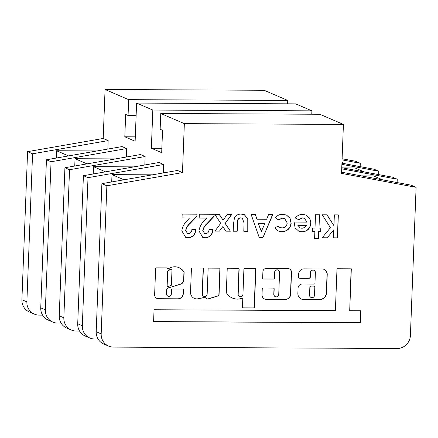 <?xml version="1.0" encoding="UTF-8"?>
<svg xmlns="http://www.w3.org/2000/svg" width="438" height="438" viewBox="0 0 438 438"><rect width="100%" height="100%" fill="white"/><g stroke="black" fill="none" stroke-linecap="round" stroke-linejoin="round"><path stroke-width="0.66" d="M314.26 286.162A0.827 0.788 113.3 0 0 313.871 286.052L310.69 286.036A0.827 0.788 113.3 0 0 309.863 286.857L309.573 294.484A2.551 2.431 113.3 0 0 311.018 297.435M309.671 295.124A2.551 2.431 113.3 0 0 311.111 297.479A2.551 2.431 113.3 0 0 314.528 294.588L314.823 286.961A0.827 0.788 113.3 0 0 314.057 286.134L310.876 286.118A0.827 0.788 113.3 0 0 310.049 286.934L309.754 294.566A2.551 2.431 113.3 0 0 309.671 295.124M167.902 296.11A2.486 2.371 -66.7 0 1 166.407 293.778L166.533 290.471A2.792 2.661 -66.7 0 1 169.325 287.651L181.518 283.917A5.995 5.71 113.3 0 0 183.752 280.993A0.827 0.788 113.3 0 0 183.801 280.725L184.119 272.463A0.827 0.788 113.3 0 0 184.004 272.003A11.695 11.147 113.3 0 0 179.043 267.662A11.695 11.147 113.3 0 0 169.052 268.401A0.827 0.788 -66.7 0 1 168.641 268.516L167.217 268.729A0.827 0.788 113.3 0 0 166.451 267.903L156.454 267.853A0.827 0.788 113.3 0 0 155.627 268.669L154.663 293.799A4.342 4.139 113.3 0 0 158.255 298.787L177.823 298.88A5.415 5.157 113.3 0 0 183.325 293.142L183.451 289.874A0.827 0.788 113.3 0 0 182.69 289.047L172.348 288.998A0.827 0.788 113.3 0 0 171.521 289.814L171.362 293.882A2.486 2.371 -66.7 0 1 167.995 296.154A2.486 2.371 -66.7 0 1 166.593 293.86L166.719 290.553A2.792 2.661 -66.7 0 1 169.506 287.733M156.946 298.437A4.342 4.139 113.3 0 0 158.074 298.705L158.255 298.787M242.948 294.237A2.486 2.371 -66.7 0 1 239.575 296.51A2.486 2.371 -66.7 0 1 238.173 294.21L239.137 269.102A0.827 0.788 113.3 0 0 238.376 268.275L228.034 268.22A0.827 0.788 113.3 0 0 227.207 269.041L226.315 292.36A0.827 0.788 113.3 0 0 226.43 292.814A14.131 13.469 113.3 0 0 232.43 298.081A14.131 13.469 113.3 0 0 241.743 298.453A0.827 0.788 -66.7 0 1 242.756 299.242L242.449 307.12A0.827 0.788 113.3 0 0 243.216 307.947L253.553 308.002A0.827 0.788 113.3 0 0 254.379 307.18L255.841 269.184A0.827 0.788 113.3 0 0 255.075 268.357L244.738 268.308A0.827 0.788 113.3 0 0 243.911 269.124L242.948 294.237M310.602 272.551A2.486 2.371 -66.7 0 1 313.969 270.279A2.486 2.371 -66.7 0 1 315.376 272.573L314.966 283.266A0.827 0.788 -66.7 0 1 314.134 284.087L302.204 284.027A4.145 3.947 113.3 0 0 298.07 288.122L297.867 293.378A6.143 5.853 113.3 0 0 301.333 299.045A6.143 5.853 113.3 0 0 303.529 299.504L319.691 299.581A6.855 6.532 113.3 0 0 326.529 292.814L327.241 274.336A4.145 3.947 113.3 0 0 326.184 271.418L325.034 270.175A4.145 3.947 113.3 0 0 322.269 268.954L303.983 268.866A5.393 5.136 113.3 0 0 298.606 274.193L298.513 276.646A1.659 1.582 113.3 0 0 300.041 278.3L308.79 278.344A1.659 1.582 113.3 0 0 310.443 276.707L310.416 272.469A2.486 2.371 -66.7 0 1 313.876 270.241M360.474 322.696L360.934 310.772L349.705 310.717L351.314 268.828L336.997 268.757L335.388 310.646L154.05 309.748L153.59 321.673L360.474 322.696L360.748 310.772M278.738 294.413A2.486 2.371 -66.7 0 1 275.365 296.685A2.486 2.371 -66.7 0 1 273.964 294.391L274.177 288.921A0.827 0.788 113.3 0 0 273.411 288.095L263.074 288.04A0.827 0.788 113.3 0 0 262.247 288.861L262.017 294.774A4.566 4.347 113.3 0 0 266.222 299.329L285.538 299.422A5.146 4.906 113.3 0 0 290.673 294.336L291.511 272.452A3.926 3.745 113.3 0 0 287.892 268.532L266.238 268.428A3.345 3.186 113.3 0 0 262.904 271.73L262.652 278.196A0.827 0.788 113.3 0 0 263.419 279.022L273.755 279.072A0.827 0.788 113.3 0 0 274.582 278.25L274.812 272.365A2.486 2.371 -66.7 0 1 278.179 270.098A2.486 2.371 -66.7 0 1 279.581 272.392L278.738 294.413M207.158 294.057A2.486 2.371 -66.7 0 1 203.785 296.329A2.486 2.371 -66.7 0 1 202.383 294.035L203.38 268.1L191.45 268.04L190.514 292.409A6.926 6.603 113.3 0 0 194.423 298.448A6.926 6.603 113.3 0 0 199.58 298.404A42.212 40.23 113.3 0 0 204.869 297.386L207.727 299.138L219.027 295.645L220.084 268.182L208.154 268.122L207.158 294.057M291.21 223.013C290.427 228.526 287.328 231.439 281.908 231.746L278.305 231.034L274.741 227.979L278.125 226.112L279.948 227.519L282.034 227.902C285.111 227.76 286.835 226.112 287.213 222.975L284.695 218.567L282.63 218.162L278.442 219.909L275.42 217.691C277.347 215.376 279.772 214.253 282.696 214.319L286.501 215.042L290.044 218.25L291.024 222.937C290.241 228.45 287.142 231.357 281.722 231.664L281.908 231.746M268.565 214.543L272.83 214.565L262.948 237.56L259.241 237.538L251.133 214.461L255.398 214.483L256.947 219.214L266.654 219.263L268.565 214.543M397.178 348.506L113.398 347.104A13.26 12.636 113.3 0 1 108.657 346.119A13.26 12.636 113.3 0 1 101.178 333.876L106.867 185.794L182.471 172.605L184.349 123.636L343.419 124.425L341.541 173.393L416.1 187.322L410.411 335.404A13.26 12.636 113.3 0 1 397.178 348.506M185.832 230.569L187.464 233.421L188.625 233.646C190.716 233.219 191.795 231.844 191.866 229.528L195.863 229.545C195.457 234.522 192.917 237.265 188.241 237.779L185.63 237.27L181.825 230.837C182.422 226.911 184.179 223.544 187.097 220.736L189.528 217.993L182.033 217.96L182.181 214.116L197.023 214.193L196.947 216.284L190.07 223.511C187.853 225.422 186.435 227.776 185.832 230.569L187.376 233.383M202.964 230.651L204.595 233.509L205.756 233.728C207.847 233.306 208.926 231.932 208.997 229.611L212.994 229.632C212.589 234.609 210.048 237.352 205.373 237.861L202.761 237.358L198.951 230.925C199.547 226.994 201.31 223.626 204.228 220.823L206.659 218.08L199.164 218.042L199.312 214.204L214.155 214.275L214.078 216.372L207.201 223.599C204.984 225.51 203.566 227.859 202.964 230.651L204.508 233.465M231.861 214.363L225.22 223.353L230.393 231.193L225.888 231.171L222.843 226.566L219.465 231.138L214.954 231.116L220.708 223.331L214.73 214.281L219.235 214.302L223.079 220.117L227.349 214.341L231.861 214.363M247.766 218.797L247.771 231.28L243.774 231.259L244.086 223.177L242.395 218.223L240.999 217.954C239.575 217.932 238.546 218.584 237.916 219.914L237.21 231.226L233.208 231.209L233.481 224.136L234.401 218.146C235.852 215.365 238.108 214.018 241.163 214.116L244.382 214.708L247.766 218.797L247.771 231.28M302.264 231.844L298.776 231.182L295.113 227.842L294.117 222.055L306.95 222.121L304.421 218.321L302.57 217.965L298.683 219.695L295.398 218.031C297.276 215.529 299.723 214.33 302.751 214.417L306.244 215.091L309.808 218.288L310.909 223.079C310.345 228.477 307.465 231.395 302.264 231.844L298.683 231.138M320.862 231.642L318.864 231.631L318.601 238.425L314.604 238.403L314.867 231.609L312.299 231.598L312.431 228.056L315.004 228.067L315.513 214.779L319.51 214.795L319.001 228.089L320.999 228.099L320.862 231.642L318.864 231.631M334.358 214.872L338.355 214.888L337.468 237.927L333.471 237.905L333.783 229.797L327.153 237.872L322.111 237.85L330.438 227.7L322.22 214.812L327.038 214.834L333.942 225.674L334.358 214.872M34.361 314.117L29.379 311.971A13.26 12.636 -66.7 0 1 21.9 299.734L27.589 151.647L32.565 153.793L26.877 301.875A13.26 12.636 113.3 0 0 34.361 314.117A13.26 12.636 113.3 0 0 39.097 315.103L42.579 315.119M287.613 103.817L287.744 100.444L264.141 90.277L105.071 89.494L103.193 138.463L27.589 151.647M287.744 100.444L128.673 99.656L105.071 89.494M341.963 162.339L345.675 163.932M342.1 158.759L355.672 161.293L360.282 163.281L342.056 159.875M341.93 163.237L374.156 169.254L378.766 171.242L378.635 174.598M341.886 164.349L378.766 171.242M360.282 163.281L360.156 166.637M152.824 110.058L311.894 110.847L295.672 103.861L136.601 103.072L152.824 110.058L151.356 148.236L161.682 152.681L162.542 130.305L160.144 129.27L160.751 113.475L319.822 114.263L343.419 124.425M160.751 113.475L184.349 123.636M311.894 110.847L311.763 114.219M382.637 179.854L373.51 175.923L361.268 175.862M364.153 171.893L355.026 167.962L342.784 167.902M416.1 187.322L411.123 185.175L341.585 172.189M341.717 168.827L397.25 179.202L397.118 182.558M341.755 167.71L392.64 177.215L397.25 179.202M163.292 172.939L163.615 164.485L159.01 162.503L83.406 175.687L88.016 177.675L82.328 325.757A13.26 12.636 113.3 0 0 89.806 337.999A13.26 12.636 113.3 0 0 94.548 338.985L98.03 339.001M71.323 330.038L66.713 328.051A13.26 12.636 -66.7 0 1 59.234 315.814L64.923 167.727L69.532 169.714L63.844 317.796A13.26 12.636 113.3 0 0 71.323 330.038A13.26 12.636 113.3 0 0 76.064 331.024L79.546 331.04M61.063 323.08L57.581 323.063A13.26 12.636 113.3 0 1 52.839 322.078A13.26 12.636 113.3 0 1 45.36 309.836L51.049 161.753L46.439 159.766L122.043 146.582L126.653 148.564L51.049 161.753M136.601 103.072L135.134 141.244L124.808 136.798L125.668 114.422L128.066 115.451L128.673 99.656M103.193 138.463L108.17 140.603L32.565 153.793M107.847 149.057L108.17 140.603M126.325 157.018L126.653 148.564M64.923 167.727L140.527 154.543L145.137 156.525L144.808 164.978M108.657 346.119L103.68 343.972A13.26 12.636 -66.7 0 1 96.201 331.736L101.89 183.648L177.489 170.459L182.471 172.605M56.267 158.052L56.551 150.749L68.536 155.912M56.551 150.749L96.99 150.951M74.75 166.013L75.029 158.709L87.02 163.872M75.029 158.709L115.473 158.912M69.532 169.714L145.137 156.525M52.839 322.078L48.235 320.09A13.26 12.636 -66.7 0 1 40.75 307.854L46.439 159.766M123.987 179.794L111.997 174.631L152.44 174.833M105.503 171.833L93.513 166.67L133.957 166.873M88.016 177.675L163.615 164.485M83.406 175.687L77.718 323.775L82.328 325.757M101.89 183.648L106.867 185.794M111.997 174.631L111.717 181.934M89.806 337.999L85.196 336.012A13.26 12.636 -66.7 0 1 77.718 323.775M93.513 166.67L93.234 173.974M161.852 148.285L151.356 148.236M136.119 115.495L128.066 115.451M135.304 136.848L124.808 136.798M195.682 229.468C195.277 234.445 192.731 237.188 188.055 237.697L188.241 237.779M188.055 237.697L185.537 237.232M182.033 217.878L189.528 217.993M196.837 214.193L196.947 216.284M196.761 216.208L189.889 223.435C187.667 225.346 186.254 227.694 185.646 230.487M212.813 229.55C212.408 234.527 209.862 237.27 205.187 237.785L205.373 237.861M205.187 237.785L202.668 237.314M199.164 217.965L206.659 218.08M213.968 214.275L214.078 216.372M213.892 216.29L207.021 223.517C204.798 225.428 203.385 227.782 202.778 230.574M231.614 214.363L225.22 223.353M225.033 223.276L230.393 231.193M230.213 231.116L225.833 231.094M219.465 231.138L222.843 226.566M219.279 231.061L215.014 231.04M219.104 214.302L223.079 220.117M247.585 231.198L243.774 231.182M242.302 218.184L240.999 217.954M240.818 217.872C239.389 217.85 238.36 218.507 237.735 219.832L237.916 219.914M237.735 219.832L237.21 231.226M237.024 231.149L233.213 231.127M244.294 214.669L247.579 218.721M272.611 214.565L262.948 237.56M262.762 237.478L259.214 237.462M255.239 214.478L256.947 219.214M264.974 223.391L258.119 223.276L261.333 231.368L264.974 223.391L258.305 223.358L261.333 231.368M281.722 231.664L278.218 230.996M278.048 226.156L279.855 227.481M284.601 218.524L282.63 218.162M282.444 218.08L278.256 219.832M286.408 215.003L289.885 218.217L291.024 222.937M304.328 218.283L302.57 217.965M302.39 217.883L298.497 219.613M306.151 215.053L309.65 218.25L310.909 223.079M310.728 223.002C310.164 228.395 307.279 231.319 302.083 231.762M306.54 225.367L297.971 225.324L300.265 227.941L302.078 228.297L305.012 227.388L306.54 225.367L297.791 225.247L300.172 227.902M318.678 231.554L318.601 238.425M318.421 238.343L314.61 238.327M312.299 231.521L314.867 231.609M319.324 214.795L319.001 228.089M320.813 228.094L320.676 231.56M338.169 214.888L337.468 237.927M337.287 237.845L333.477 237.829M327.153 237.872L333.783 229.797M326.972 237.796L322.176 237.774M326.901 214.834L333.942 225.674M166.654 267.93A0.827 0.788 113.3 0 1 167.031 268.647L167.217 268.729M169.325 287.651L181.332 283.84A5.995 5.71 113.3 0 0 183.566 280.911A0.827 0.788 113.3 0 0 183.621 280.649L183.938 272.381A0.827 0.788 113.3 0 0 183.818 271.927A11.695 11.147 113.3 0 0 178.95 267.623M158.074 298.705L177.636 298.804A5.415 5.157 113.3 0 0 183.139 293.06L183.265 289.797A0.827 0.788 113.3 0 0 182.887 289.075M171.428 269.217A0.827 0.788 113.3 0 0 170.716 269.178A10.036 9.565 113.3 0 0 167.759 271.177A0.827 0.788 113.3 0 0 167.502 271.763L166.971 285.587A0.827 0.788 113.3 0 0 167.535 286.386M170.831 285.609A0.827 0.788 113.3 0 0 171.417 284.826L171.986 270.016A0.827 0.788 113.3 0 0 170.902 269.26A10.036 9.565 113.3 0 0 167.946 271.259A0.827 0.788 113.3 0 0 167.683 271.845L167.152 285.664A0.827 0.788 113.3 0 0 168.159 286.457L170.831 285.609M203.692 296.291A2.486 2.371 -66.7 0 1 202.197 293.958L203.194 268.1M207.579 299.045L218.841 295.562L219.892 268.182M194.335 298.409A6.926 6.603 113.3 0 0 199.394 298.327A42.212 40.23 113.3 0 0 204.688 297.309L204.869 297.386M275.278 296.641A2.486 2.371 -66.7 0 1 273.783 294.309L273.991 288.839A0.827 0.788 113.3 0 0 273.613 288.122M263.03 278.913A0.827 0.788 113.3 0 0 263.233 278.94L273.575 278.995A0.827 0.788 113.3 0 0 274.402 278.174L274.626 272.288A2.486 2.371 -66.7 0 1 278.086 270.06M264.503 298.946A4.566 4.347 113.3 0 0 266.041 299.247L285.352 299.346A5.146 4.906 113.3 0 0 290.487 294.259L291.33 272.37A3.926 3.745 113.3 0 0 289.206 268.79M153.596 321.596L360.288 322.614M349.705 310.717L351.128 268.828M299.357 278.135A1.659 1.582 113.3 0 0 299.855 278.223L308.604 278.267A1.659 1.582 113.3 0 0 310.257 276.63L310.416 272.469M301.24 299.006A6.143 5.853 113.3 0 0 303.342 299.422L319.505 299.504A6.855 6.532 113.3 0 0 326.343 292.732L327.055 274.254A4.145 3.947 113.3 0 0 326.003 271.341L324.854 270.098A4.145 3.947 113.3 0 0 323.66 269.228M239.487 296.466A2.486 2.371 -66.7 0 1 237.987 294.133L238.956 269.02A0.827 0.788 113.3 0 0 238.579 268.302M242.827 307.843A0.827 0.788 113.3 0 0 243.03 307.87L253.372 307.919A0.827 0.788 113.3 0 0 254.199 307.104L255.655 269.102A0.827 0.788 113.3 0 0 255.277 268.385M232.343 298.043A14.131 13.469 113.3 0 0 241.557 298.377A0.827 0.788 -66.7 0 1 242.192 298.442M59.234 315.814L63.844 317.796M40.75 307.854L45.36 309.836M21.9 299.734L26.877 301.875M96.201 331.736L101.178 333.876"/></g></svg>
